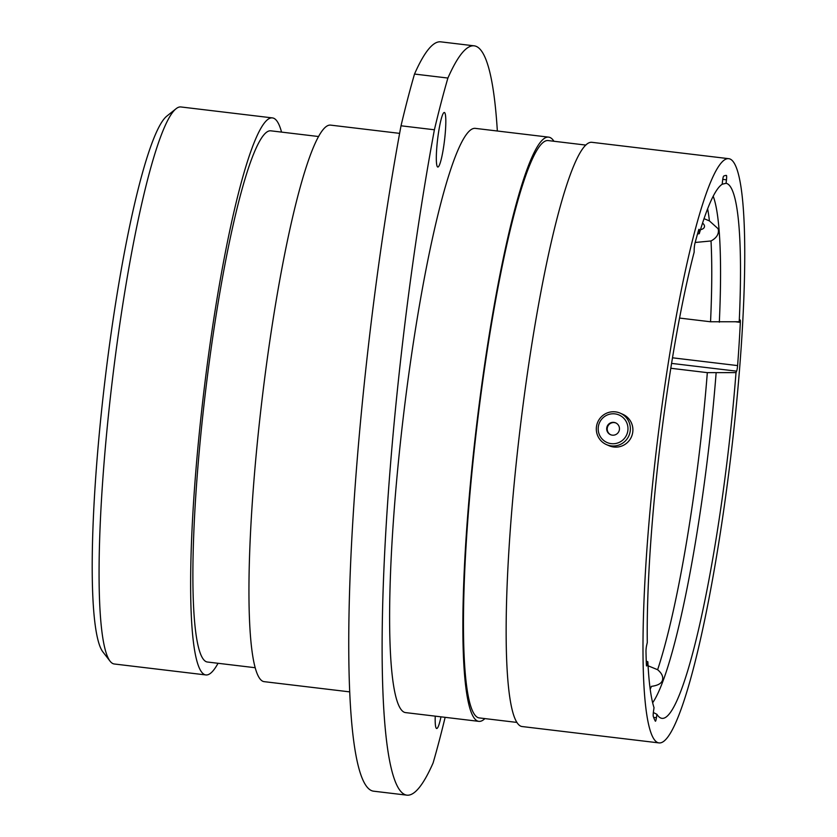 <?xml version="1.0" encoding="UTF-8"?>
<svg xmlns="http://www.w3.org/2000/svg" width="837" height="837" viewBox="0 0 837 837"><rect width="100%" height="100%" fill="white"/><g stroke="black" fill="none" stroke-linecap="round" stroke-linejoin="round"><path stroke-width="1.26" d="M653.341 712.517L656.93 714.327L656.428 717.717A4.562 0.575 -83.2 0 1 655.434 721.222A4.562 0.575 -83.2 0 1 655.413 721.222A4.562 0.575 -83.2 0 1 655.34 721.138A277.288 35.206 96.8 0 1 653.299 716.462A4.562 0.575 -83.2 0 1 653.53 711.063L654.021 707.673A269.43 34.212 96.8 0 1 647.869 661.795L647.263 664.421A4.562 0.575 -83.2 0 1 646.635 665.97A4.562 0.575 -83.2 0 1 646.614 665.97A4.562 0.575 -83.2 0 1 646.394 664.965A277.288 35.206 96.8 0 1 645.986 651.395A4.562 0.575 -83.2 0 1 646.687 645.118L647.294 642.492A269.43 34.212 96.8 0 1 694.155 252.146L694.187 249.436A4.562 0.575 -83.2 0 1 695.003 243.169A277.288 35.206 96.8 0 1 698.592 230.196A4.562 0.575 -83.2 0 1 699.052 229.296A4.562 0.575 -83.2 0 1 699.303 230.981L698.393 230.876M704.032 218.666L709.42 220.905L718.125 228.731L718.408 230.259C718.68 234.59 716.221 238.158 711.021 240.972L695.181 242.468M648.079 665.792L657.62 669.715C662.004 673.377 663.563 677.039 662.308 680.701L661.9 681.569M281.556 132.1A280.5 35.614 96.8 0 0 273.793 118.279A280.5 35.614 96.8 0 0 272.454 117.912L180.897 106.958A280.5 35.614 96.8 0 0 176.094 108.716A280.5 35.614 96.8 0 0 112.231 381.243A280.5 35.614 96.8 0 0 110.045 661.157A280.5 35.614 96.8 0 0 112.953 663.615A280.5 35.614 96.8 0 0 114.292 663.992L205.85 674.936A280.5 35.614 96.8 0 0 218.049 663.281M444.468 112.524A27.464 3.484 96.8 0 0 444.332 112.493A27.464 3.484 96.8 0 0 437.667 138.827A27.464 3.484 96.8 0 0 437.678 167.002A27.464 3.484 96.8 0 0 437.814 167.034A27.464 3.484 96.8 0 0 444.468 140.71A27.464 3.484 96.8 0 0 444.468 112.524M435.23 716.148A27.464 3.484 96.8 0 0 436.537 728.462A27.464 3.484 96.8 0 0 436.663 728.493A27.464 3.484 96.8 0 0 440.973 716.838M497.345 131.011A456.364 57.941 96.8 0 0 476.379 46.443A456.364 57.941 96.8 0 0 474.192 45.836A456.364 57.941 96.8 0 0 447.9 78.05L414.514 74.054A456.364 57.941 -83.2 0 1 440.817 41.85L474.192 45.836M272.454 117.912A280.5 35.614 96.8 0 0 204.437 386.799A280.5 35.614 96.8 0 0 204.51 674.559A280.5 35.614 96.8 0 0 205.85 674.936M318.635 136.536L270.906 130.834A267.484 33.961 96.8 0 0 206.048 387.249A267.484 33.961 96.8 0 0 206.111 661.659A267.484 33.961 96.8 0 0 207.398 662.015L255.118 667.717M399.615 133.365L330.688 125.131A280.249 35.583 96.8 0 0 262.734 393.777A280.249 35.583 96.8 0 0 262.808 681.276A280.249 35.583 96.8 0 0 264.147 681.653L349.531 691.854M553.937 141.265A294.185 37.351 96.8 0 0 550.087 137.54A294.185 37.351 96.8 0 0 548.674 137.142L475.426 128.385A294.185 37.351 96.8 0 0 404.093 410.412A294.185 37.351 96.8 0 0 404.166 712.214A294.185 37.351 96.8 0 0 405.568 712.601L478.816 721.358A294.185 37.351 96.8 0 0 484.905 718.596M548.674 137.142A294.185 37.351 96.8 0 0 477.341 419.17A294.185 37.351 96.8 0 0 477.414 720.971A294.185 37.351 96.8 0 0 478.816 721.358M585.869 145.083L548.266 140.585A290.721 36.912 96.8 0 0 477.77 419.285A290.721 36.912 96.8 0 0 477.843 717.539A290.721 36.912 96.8 0 0 479.235 717.916L516.837 722.415M728.797 158.685L591.958 142.321A294.185 37.351 96.8 0 0 520.624 424.338A294.185 37.351 96.8 0 0 520.698 726.15A294.185 37.351 96.8 0 0 522.1 726.537L658.939 742.9A294.185 37.351 96.8 0 0 730.272 460.873A294.185 37.351 96.8 0 0 730.199 159.072A294.185 37.351 96.8 0 0 728.797 158.685A294.185 37.351 96.8 0 0 657.463 440.701A294.185 37.351 96.8 0 0 657.537 742.503A294.185 37.351 96.8 0 0 658.939 742.9M656.93 714.327A269.43 34.212 96.8 0 0 660.341 717.832A269.43 34.212 96.8 0 0 660.592 717.947A269.43 34.212 96.8 0 0 736.005 372.611L707.328 372.643L670.803 368.27M662.308 680.701C661.104 683.672 657.484 685.555 651.448 686.361A260.977 33.135 96.8 0 1 650.192 689.217M672.498 357.807L737.606 365.591A277.288 35.206 96.8 0 0 740.337 322.36L735.838 321.827M737.606 365.591A4.562 0.575 -83.2 0 1 736.623 371.168L736.005 372.611M740.337 322.36A4.562 0.575 -83.2 0 0 740.107 319.943A4.562 0.575 -83.2 0 0 739.835 320.299L739.217 321.753A269.43 34.212 96.8 0 0 726.066 183.303L726.464 179.819A4.562 0.575 -83.2 0 0 726.401 175.435L726.401 175.435A277.288 35.206 96.8 0 0 723.66 176.126A4.562 0.575 -83.2 0 0 722.572 180.792L722.174 184.276A269.43 34.212 96.8 0 0 699.272 233.69L699.303 230.981M679.571 318.07L710.55 321.774A260.977 33.135 96.8 0 0 711.021 240.972M739.217 321.753L710.55 321.774M722.185 184.224L726.066 183.303M646.248 661.104L647.869 661.795M447.9 78.05A430.166 54.614 96.8 0 0 434.393 129.777A456.364 57.941 96.8 0 0 406.803 795.15A456.364 57.941 96.8 0 0 433.106 762.946A430.166 54.614 96.8 0 0 445.138 717.33M414.514 74.054A430.166 54.614 96.8 0 0 401.017 125.791L434.393 129.777M406.803 795.15L373.428 791.164A456.364 57.941 -83.2 0 1 401.017 125.791M110.045 661.157L102.846 651.856A272.046 34.537 -83.2 0 1 104.97 380.375A272.046 34.537 -83.2 0 1 166.908 116.05L176.094 108.716M697.514 233.983L699.272 233.69M700.475 229.683A8.59 4.541 -168.6 0 0 704.451 226.827A8.59 4.541 -168.6 0 0 703.927 224.588A8.59 4.541 -168.6 0 0 702.546 223.123M619.579 415.236A15.014 14.878 -66.2 0 0 599.679 422.308A15.014 14.878 -66.2 0 0 606.574 442.292A15.014 14.878 -66.2 0 0 626.484 435.219A15.014 14.878 -66.2 0 0 619.579 415.236M605.904 444.342A17.158 17.002 113.8 0 1 597.9 421.764A17.158 17.002 113.8 0 1 620.772 413.415A17.158 17.002 113.8 0 1 628.786 436.004A17.158 17.002 113.8 0 1 605.904 444.342M610.288 434.57A6.445 6.382 -66.2 0 0 618.878 431.442A6.445 6.382 -66.2 0 0 615.676 422.873A6.445 6.382 -66.2 0 0 607.285 426.096A6.445 6.382 -66.2 0 0 610.288 434.57M620.259 413.185L622.791 414.294A17.158 17.002 113.8 0 1 631.318 437.113A17.158 17.002 113.8 0 1 608.959 445.692L606.427 444.583M615.938 422.999A6.445 6.382 -66.2 0 0 607.756 426.42A6.445 6.382 -66.2 0 0 610.748 434.769M653.645 717.382L656.428 717.717M646.373 664.316L647.263 664.421M652.651 702.756A262.504 33.334 96.8 0 0 716.116 373.061M657.62 669.715A260.977 33.135 96.8 0 0 707.328 372.643M709.42 220.905A260.977 33.135 96.8 0 0 707.642 208.79M719.328 322.203A262.504 33.334 96.8 0 0 713.208 196.214M726.464 179.819L722.76 179.369M736.623 371.168L671.588 363.394"/></g></svg>
